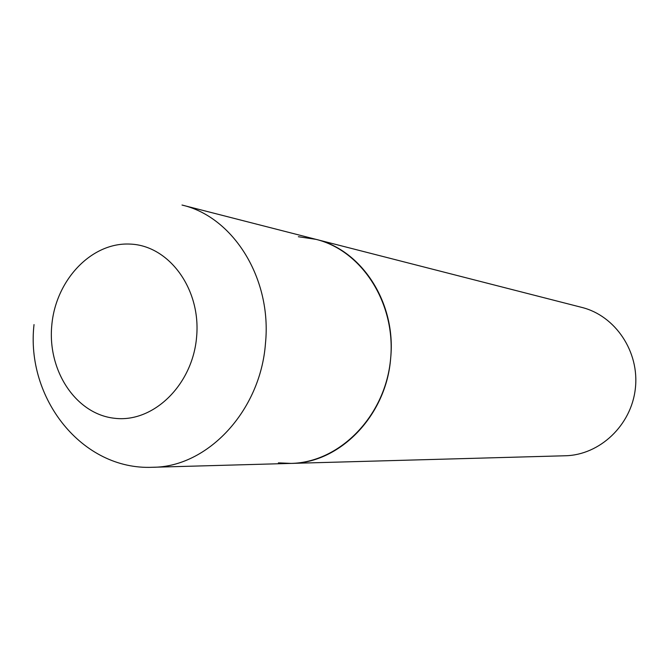 <?xml version="1.0" encoding="UTF-8"?>
<svg xmlns="http://www.w3.org/2000/svg" width="669" height="669" viewBox="0 0 669 669"><rect width="100%" height="100%" fill="white"/><g stroke="black" fill="none" stroke-linecap="round" stroke-linejoin="round"><path stroke-width="1" d="M390.679 358.007C396.282 302.982 361.854 249.997 316.061 239.368C362.732 250.825 396.884 304.997 390.378 361.101C384.324 417.255 339.049 462.547 290.998 463.408C339.911 463.274 386.557 415.416 390.679 358.007M298.374 236.726L316.061 239.368L182.01 205.04C233.322 216.848 272.082 278.697 265.468 343.448C260.509 411 207.457 467.238 152.683 467.271C81.819 470.533 25.531 397.812 34.027 324.574M152.683 467.271L290.998 463.408L278.388 462.856M316.061 239.368L581.838 307.414C615.346 315.726 639.623 351.752 635.349 388.505C631.394 425.292 599.759 455.062 565.246 455.765L290.998 463.408M196.602 337.034C201.16 289.092 169.073 245.498 130.246 244.093C91.461 241.986 55.586 280.177 51.772 325.51C47.415 370.802 75.973 414.228 114.642 418.284C153.226 423.051 192.63 385.026 196.602 337.034"/></g></svg>
